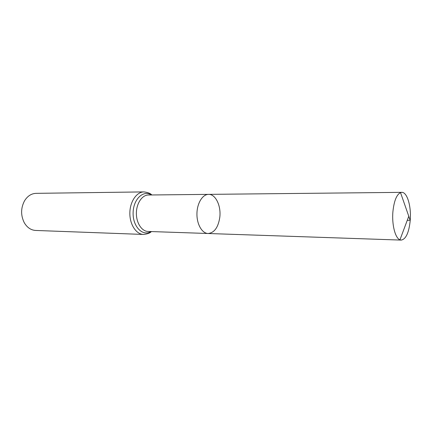 <?xml version="1.0" encoding="UTF-8"?>
<svg xmlns="http://www.w3.org/2000/svg" width="432" height="432" viewBox="0 0 432 432"><rect width="100%" height="100%" fill="white"/><g stroke="black" fill="none" stroke-linecap="round" stroke-linejoin="round"><path stroke-width="0.65" d="M219.785 217.399C221.276 205.972 215.617 194.033 208.548 194.373C202.522 194.324 197.019 203.315 196.938 213.802C196.771 224.294 202.063 233.41 208.084 233.501C214.304 232.853 218.203 227.48 219.785 217.399M143.446 234.446C136.112 234.295 129.665 224.397 129.848 213.014C129.935 201.625 136.615 191.884 143.948 191.905L36.077 193.347C31.342 193.541 27.486 196.052 24.5 200.875C20.752 208.089 20.671 215.352 24.241 222.658C27.113 227.545 30.91 230.148 35.64 230.45L143.446 234.446C147.404 234.025 150.055 233.069 151.389 231.568M208.084 233.501L147.971 231.449C141.712 231.341 136.22 222.842 136.377 213.089C136.453 203.332 142.139 194.967 148.397 195.005L208.548 194.373C202.522 194.324 197.019 203.315 196.938 213.802C196.771 224.294 202.063 233.41 208.084 233.501L401.198 240.095C405.972 239.198 408.98 232.616 410.227 220.363C411.421 206.496 407.198 191.986 401.765 192.348L400.513 192.596C396.533 194.702 393.995 201.123 392.893 211.858C391.765 224.748 395.258 238.183 399.951 239.814L401.198 240.095M407.263 220.315C412.555 220.525 408.98 219.224 409.601 218.619L400.513 192.596M151.281 194.972C143.354 189.605 133.153 199.325 133.11 213.052C132.829 226.773 142.792 236.731 150.849 231.552M143.948 191.905C147.895 192.413 150.52 193.439 151.821 194.967M208.548 194.373L401.765 192.348M408.764 216.308L399.951 239.814"/></g></svg>
